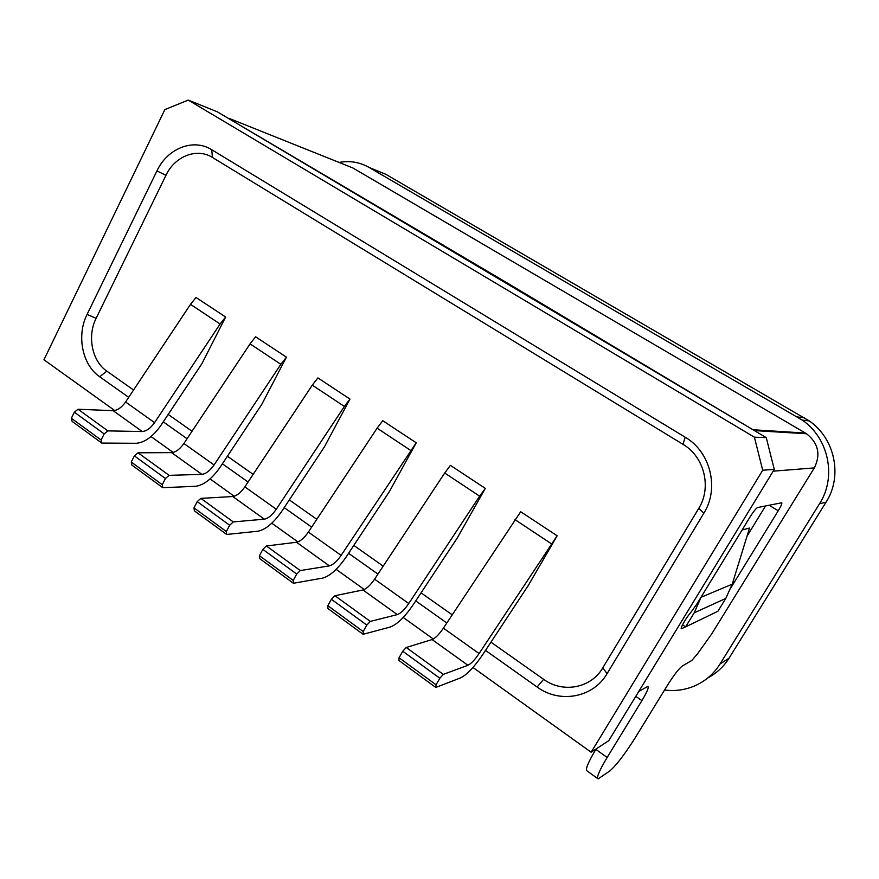 <?xml version="1.0" encoding="UTF-8"?>
<svg xmlns="http://www.w3.org/2000/svg" width="879" height="879" viewBox="0 0 879 879"><rect width="100%" height="100%" fill="white"/><g stroke="black" fill="none" stroke-linecap="round" stroke-linejoin="round"><path stroke-width="1.32" d="M128.686 397.33L99.69 376.761C82.252 364.928 76.374 335.503 87.076 314.429L156.934 170.911C167.373 148.397 193.347 138.003 211.74 149.727L685.191 437.226C710.463 451.751 719.604 488.372 703.881 513.138L607.092 673.622C593.182 697.783 559.626 703.76 537.135 687.026L485.516 650.416M537.135 687.026L543.607 679.324C562.626 693.388 591.007 688.378 602.763 667.875L607.092 673.622M225.771 116.841L507.326 283.038L758.61 433.094M754.094 429.82L805.428 433.072L352.809 167.933L348.095 166.043M443.126 244.955L443.346 245.977M505.854 283.071L507.326 283.038M805.428 433.072L806.548 433.765C818.327 443.148 820.92 454.52 814.328 467.903L711.594 634.111L697.355 654.042L691.784 660.492L682.258 666.062C678.852 668.677 674.006 674.94 667.721 684.862L634.869 738.316C624.65 754.49 616.256 765.411 609.685 771.07L598.116 778.893C596.215 777.86 599.225 770.718 607.147 757.467L595.852 749.38C587.985 762.62 585.062 769.795 587.073 770.905L597.577 778.508M113.446 410.68L113.754 409.845M765.543 505.963L747.029 536.201M638.747 691.487L647.79 686.422C649.087 687.18 647.131 691.916 641.923 700.618L607.147 757.467M685.554 626.848L681.489 628.738C679.632 629.1 686.367 617.289 690.696 612.608L696.684 604.312L749.93 517.16C753.479 511.545 756.05 508.326 757.643 507.524L781.717 502.766C782.321 503.227 781.167 505.897 778.234 510.798L731.174 587.326M723.9 601.489L721.857 604.818M339.085 162.439C349.743 160.472 359.764 162.143 369.136 167.46L802.263 420.107C828.688 438.127 836.852 477.066 819.514 503.755L719.967 664.074C713.957 673.578 705.925 680.676 695.871 685.367C685.939 689.85 675.501 691.399 664.535 690.037M766.268 437.632L217.256 111.787L188.238 100.096L754.391 437.171L766.268 437.632L774.278 469.386L608.718 740.7L591.138 752.226L472.957 667.469M707.947 677.819C716.66 673.204 723.681 666.689 728.999 658.25L826.029 502.228C842.906 476.275 834.962 438.434 809.218 420.898L385.837 174.317L369.136 167.46M682.522 624.837L685.598 626.881L717.89 611.279L725.779 598.434L732.229 584.172L749.534 528.048L742.096 529.982M433.292 639.022L403.23 617.465M364.28 589.523L336.141 569.339M297.893 541.903L271.809 523.203M234.243 496.25L210.07 478.923M173.152 452.443L151.012 436.566M114.72 410.537L43.95 359.775L164.878 109.578L188.238 100.096M754.391 437.171L762.708 470.232L774.278 469.386M762.708 470.232L591.138 752.226M685.598 626.881L694.179 612.839L701.387 596.599M446.818 622.969L415.734 600.917M377.937 574.108L348.589 553.298M311.649 527.103L284.192 507.622M248.087 482.011L222.387 463.793M187.062 438.731L163.263 421.854M703.881 513.138L698.728 508.414L602.763 667.875M698.728 508.414C711.913 487.581 704.387 456.695 682.972 444.324L685.191 437.226M211.74 149.727L212.443 157.462L682.972 444.324M212.443 157.462C196.962 147.54 174.888 156.132 165.977 175.295L156.934 170.911M87.076 314.429L96.119 318.33L165.977 175.295M96.119 318.33C87.043 336.108 91.954 361.115 106.831 371.136L99.69 376.761M543.607 679.324L490.943 642.164M452.191 614.817L421.063 592.853M383.2 566.142L353.808 545.398M316.814 519.302L289.312 499.898M253.141 474.374L227.408 456.223M192.029 431.259L168.197 414.438M133.564 390.001L106.831 371.136M436.083 684.796L439.852 678.247L443.302 674.391L467.936 665.282L432.083 639.56C435.358 638.198 439.126 634.407 443.401 628.155L520.687 511.732L557.143 535.783L528.103 585.755L482.868 654.426C474.363 666.93 466.958 674.742 460.662 677.841L435.775 687.455L436.083 684.796L399.077 657.745L398.89 660.459L435.775 687.455M444.719 473.012L450.4 465.354L485.318 488.394L479.615 496.163L444.719 473.012L374.586 579.184C370.378 585.282 366.51 588.875 362.983 589.974L334.91 595.709L331.372 599.28L327.845 605.697L327.867 608.499L363.126 634.297L390.342 626.991C397.209 624.376 404.812 617.003 413.141 604.84L457.465 537.673L485.318 488.394M293.256 580.426L296.706 574.053L300.288 570.57L329.394 565.867L296.52 542.266C300.266 541.409 304.222 538.014 308.364 532.07L377.113 428.172L382.761 420.711L416.228 442.796L389.496 491.405L346.051 557.132C337.789 569.054 330.021 576.031 322.714 578.085L293.388 583.271L293.256 580.426L259.437 555.704L259.668 558.594L293.388 583.271M312.287 385.156L317.879 377.904L349.985 399.088L344.37 406.439L312.287 385.156L244.856 486.878C240.769 492.679 236.748 495.899 232.792 496.536L200.851 498.382L197.215 501.623L193.973 507.864L194.38 510.831L226.672 534.454L257.91 531.224C265.689 529.587 273.622 522.972 281.709 511.38L324.318 447.037L349.985 399.088M162.274 484.703L165.45 478.517L169.12 475.352L201.895 474.363L171.636 452.641C175.789 452.224 179.876 449.169 183.909 443.499L250.054 343.865L255.602 336.811L286.433 357.149L261.744 404.45L219.948 467.474C211.938 478.846 203.862 485.109 195.731 486.274L162.78 487.702L162.274 484.703L131.257 462.035L131.839 465.068L162.78 487.702M101.118 440.016L104.172 433.907L107.864 430.886L142.222 431.534L113.149 410.669C117.467 410.438 121.61 407.548 125.587 402L190.501 304.365L196.017 297.487L225.639 317.033L201.895 363.708L160.868 425.458C152.968 436.577 144.771 442.522 136.289 443.291L101.777 443.082L101.118 440.016L71.364 418.261L72.1 421.36L101.777 443.082M432.083 639.56L406.241 647.482L402.758 651.24L399.077 657.745M467.936 665.282C471.067 663.788 474.781 659.876 479.088 653.558L557.143 535.783M296.52 542.266L266.414 545.98L262.821 549.386L259.437 555.704M329.394 565.867C333.042 564.889 336.943 561.395 341.129 555.374L416.228 442.796M171.636 452.641L138.047 452.795L134.366 455.882L131.257 462.035M201.895 474.363C205.961 473.836 210.015 470.704 214.069 464.969L280.851 364.302L286.433 357.149M113.149 410.669L78.055 409.251L74.352 412.196L71.364 418.261M142.222 431.534C146.463 431.204 150.573 428.238 154.583 422.623L220.102 324.01L225.639 317.033M439.852 678.247L402.758 651.24M443.302 674.391L406.241 647.482M374.586 579.184L408.768 603.51C404.527 609.696 400.703 613.388 397.308 614.597L370.323 621.409L366.807 625.079L363.203 631.54L327.845 605.697M363.203 631.54L363.126 634.297M366.807 625.079L331.372 599.28M370.323 621.409L334.91 595.709M408.768 603.51L479.615 496.163M296.706 574.053L262.821 549.386M300.288 570.57L266.414 545.98M244.856 486.878L276.281 509.238C272.171 515.127 268.183 518.434 264.315 519.159L233.276 521.928L229.661 525.246L226.353 531.531L193.973 507.864M226.353 531.531L226.672 534.454M229.661 525.246L197.215 501.623M233.276 521.928L200.851 498.382M276.281 509.238L344.37 406.439M165.45 478.517L134.366 455.882M169.12 475.352L138.047 452.795M104.172 433.907L74.352 412.196M107.864 430.886L78.055 409.251M352.809 167.933L229.419 118.511M773.19 471.177L814.328 467.903M641.923 700.618L635.77 696.366M681.236 628.276L681.807 628.661M769.158 505.249L778.234 510.798M719.967 664.074L728.999 658.25M826.029 502.228L819.514 503.755M804.439 417.822L797.363 416.943M701.2 597.226L732.229 584.172M725.779 598.434L694.179 612.839M514.962 519.61L551.397 543.782M377.113 428.172L410.559 450.356M250.054 343.865L280.851 364.302M190.501 304.365L220.102 324.01M443.401 628.155L479.088 653.558M397.308 614.597L362.983 589.974M308.364 532.07L341.129 555.374M264.315 519.159L232.792 496.536M183.909 443.499L214.069 464.969M125.587 402L154.583 422.623M806.548 433.765L755.424 430.655M809.218 420.898L802.263 420.107"/></g></svg>
